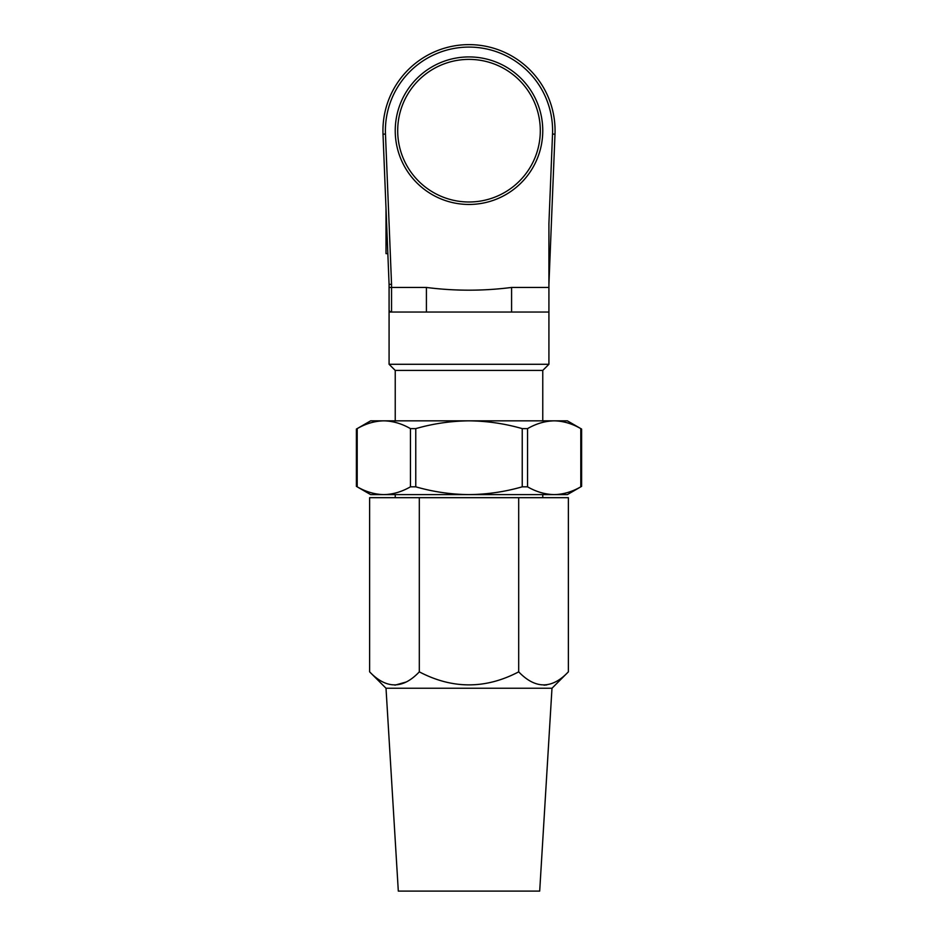 <?xml version="1.0" encoding="UTF-8"?>
<svg xmlns="http://www.w3.org/2000/svg" width="938" height="938" viewBox="0 0 938 938"><rect width="100%" height="100%" fill="white"/><g stroke="black" fill="none" stroke-linecap="round" stroke-linejoin="round"><path stroke-width="1.41" d="M548.918 312.037L389.082 312.037L389.082 364.284L548.918 364.284L548.918 223.549L552.529 134.075A83.599 83.599 0 0 0 469 47.088A83.599 83.599 0 0 0 385.471 134.075L391.545 284.32L389.082 284.366L383.009 134.169A86.062 86.062 0 0 1 469 44.625A86.062 86.062 0 0 1 554.991 134.169L548.918 284.366M395.238 497.679L395.238 494.607M395.238 420.834L395.238 370.428L389.082 364.284M542.762 420.834L542.762 370.428L395.238 370.428M391.545 284.32L391.545 287.45L389.082 287.45L389.082 309.575L389.082 284.366M389.082 312.037L389.082 309.575A2.462 2.462 0 0 0 391.545 312.037L391.545 287.45L426.415 287.45C454.731 291.085 483.129 291.085 511.585 287.45L511.585 312.037M426.415 287.45L426.415 312.037M554.182 420.834L567.361 420.834L581.619 429.076L581.619 486.365L567.361 494.607L383.818 494.607C392.893 494.42 401.757 491.817 410.445 486.822L410.445 428.619C401.745 423.624 392.87 421.021 383.818 420.834C374.754 421.033 365.879 423.624 357.202 428.619L357.202 486.822C365.902 491.829 374.778 494.42 383.818 494.607L370.639 494.607L356.381 486.365L356.381 429.076L370.639 420.834L469 420.834C450.873 421.033 433.122 423.624 415.769 428.619L415.769 486.822C433.168 491.829 450.908 494.42 469 494.607C487.127 494.42 504.879 491.817 522.231 486.822L522.231 428.619C504.832 423.624 487.092 421.021 469 420.834L554.182 420.834C545.072 421.045 536.196 423.636 527.555 428.619L527.555 486.822C536.196 491.805 545.072 494.396 554.182 494.607C563.175 494.432 572.051 491.84 580.798 486.822L580.798 428.619C572.051 423.601 563.175 421.01 554.182 420.834L554.44 420.845M410.445 428.619L415.769 428.619M522.231 428.619L527.555 428.619M415.769 486.822L410.445 486.822M527.555 486.822L522.231 486.822M469 56.925A73.762 73.762 0 0 1 532.878 167.574A73.762 73.762 0 0 1 405.122 167.574A73.762 73.762 0 0 1 469 56.925A73.762 73.762 0 0 1 532.878 167.574A73.762 73.762 0 0 1 405.122 167.574A73.762 73.762 0 0 1 469 56.925M387.84 253.635L386.01 253.635L386.01 208.4M419.309 671.854C402.894 689.207 386.327 689.207 369.631 671.854L369.631 497.679L419.309 497.679L419.309 671.854C452.421 689.207 485.544 689.207 518.691 671.854L518.691 497.679L419.309 497.679M394.933 685.162L406.295 681.973M544.005 685.162L546.795 684.916M551.99 688.246L539.69 891.1L398.31 891.1L386.01 688.246L551.99 688.246L568.369 671.854L568.369 497.679L518.691 497.679M568.369 671.854C551.954 689.207 535.399 689.207 518.691 671.854M391.298 278.223L385.471 134.075L383.009 134.169A86.062 86.062 0 0 1 469 44.625A86.062 86.062 0 0 1 554.991 134.169L552.529 134.075M511.585 287.45L548.918 287.45M469 59.387A71.311 71.311 0 0 0 407.244 166.343A71.311 71.311 0 0 0 530.756 166.343A71.311 71.311 0 0 0 469 59.387M542.762 497.679L542.762 494.607M542.762 370.428L548.918 364.284M386.01 688.246L369.631 671.854"/></g></svg>
